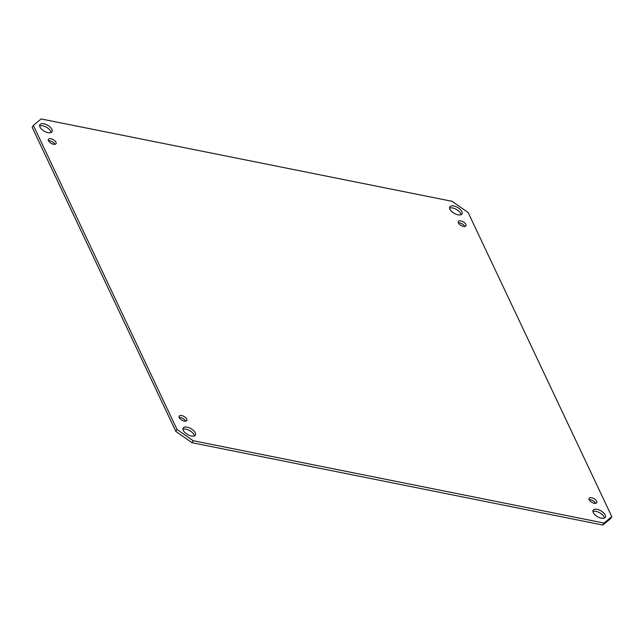<?xml version="1.0" encoding="UTF-8"?>
<svg xmlns="http://www.w3.org/2000/svg" width="644" height="644" viewBox="0 0 644 644"><rect width="100%" height="100%" fill="white"/><g stroke="black" fill="none" stroke-linecap="round" stroke-linejoin="round"><path stroke-width="0.97" d="M39.968 127.037A7.036 3.397 -150.1 0 1 39.848 124.727A7.036 3.397 -150.1 0 1 47.632 125.29A7.036 3.397 -150.1 0 1 52.035 131.738A7.036 3.397 -150.1 0 1 46.151 132.092A7.036 3.397 -150.1 0 1 39.968 127.037M51.101 132.527A7.036 3.397 29.9 0 0 46.481 127.287A7.036 3.397 29.9 0 0 39.63 125.934M449.923 209.203A7.036 3.397 -150.1 0 1 449.794 206.893A7.036 3.397 -150.1 0 1 457.586 207.448A7.036 3.397 -150.1 0 1 461.99 213.905A7.036 3.397 -150.1 0 1 456.097 214.259A7.036 3.397 -150.1 0 1 449.923 209.203M461.048 214.694A7.036 3.397 29.9 0 0 456.435 209.453A7.036 3.397 29.9 0 0 449.584 208.101M593.237 512.568A7.036 3.397 -150.1 0 1 593.116 510.257A7.036 3.397 -150.1 0 1 600.9 510.821A7.036 3.397 -150.1 0 1 605.304 517.269A7.036 3.397 -150.1 0 1 599.419 517.623A7.036 3.397 -150.1 0 1 593.237 512.568M604.37 518.066A7.036 3.397 29.9 0 0 599.757 512.817A7.036 3.397 29.9 0 0 592.899 511.473M183.282 430.401A7.036 3.397 -150.1 0 1 183.162 428.099A7.036 3.397 -150.1 0 1 190.954 428.654A7.036 3.397 -150.1 0 1 195.357 435.103A7.036 3.397 -150.1 0 1 189.465 435.457A7.036 3.397 -150.1 0 1 183.282 430.401M194.416 435.899A7.036 3.397 29.9 0 0 189.803 430.659A7.036 3.397 29.9 0 0 182.952 429.306M48.469 140.746A4.395 2.125 -150.1 0 1 48.397 139.305A4.395 2.125 -150.1 0 1 53.267 139.651A4.395 2.125 -150.1 0 1 56.012 143.684A4.395 2.125 -150.1 0 1 52.333 143.902A4.395 2.125 -150.1 0 1 48.469 140.746M54.829 144.328A4.395 2.125 29.9 0 0 48.429 140.658M458.423 222.913A4.395 2.125 -150.1 0 1 458.343 221.464A4.395 2.125 -150.1 0 1 463.213 221.818A4.395 2.125 -150.1 0 1 465.966 225.851A4.395 2.125 -150.1 0 1 462.287 226.068A4.395 2.125 -150.1 0 1 458.423 222.913M464.783 226.495A4.395 2.125 29.9 0 0 458.383 222.816M589.212 499.76A4.395 2.125 -150.1 0 1 589.139 498.319A4.395 2.125 -150.1 0 1 594.001 498.665A4.395 2.125 -150.1 0 1 596.755 502.698A4.395 2.125 -150.1 0 1 593.076 502.916A4.395 2.125 -150.1 0 1 589.212 499.76M595.571 503.342A4.395 2.125 29.9 0 0 589.171 499.672M179.257 417.594A4.395 2.125 -150.1 0 1 179.185 416.153A4.395 2.125 -150.1 0 1 184.055 416.499A4.395 2.125 -150.1 0 1 186.8 420.532A4.395 2.125 -150.1 0 1 183.121 420.757A4.395 2.125 -150.1 0 1 179.257 417.594M185.617 421.184A4.395 2.125 29.9 0 0 179.217 417.505M452.024 201.298L468.148 212.536L611.8 516.609L604.032 523.057L193.12 440.697L177.003 429.468L33.351 125.387L41.119 118.947L452.024 201.298M604.032 523.057L602.881 525.053L610.649 518.613L611.8 516.609M177.003 429.468L175.852 431.464L191.976 442.702L193.12 440.697M191.976 442.702L602.881 525.053M175.852 431.464L32.2 127.391L33.351 125.387"/></g></svg>
